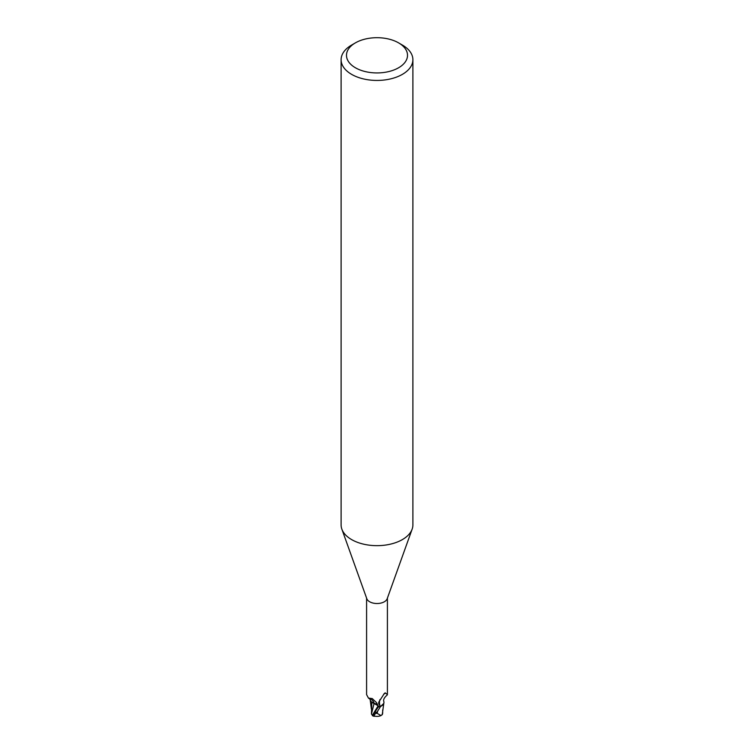 <?xml version="1.0" encoding="UTF-8"?>
<svg xmlns="http://www.w3.org/2000/svg" width="754" height="754" viewBox="0 0 754 754"><rect width="100%" height="100%" fill="white"/><g stroke="black" fill="none" stroke-linecap="round" stroke-linejoin="round"><path stroke-width="1.13" d="M398.574 42.855L402.382 45.061A35.89 20.726 180 0 1 412.89 59.707L412.89 524.935A35.89 20.726 180 0 1 412.146 529.138A35.89 20.726 180 0 1 402.382 539.591A35.89 20.726 180 0 1 366.717 544.793A35.89 20.726 180 0 1 341.854 529.138A35.89 20.726 180 0 1 341.11 524.935L341.11 59.707A35.89 20.726 180 0 1 351.618 45.061L355.426 42.855A30.509 17.615 180 0 1 398.574 42.855A30.509 17.615 180 0 1 398.574 67.775A30.509 17.615 180 0 1 355.426 67.775A30.509 17.615 180 0 1 355.426 42.855L351.618 45.061M412.146 529.138L387.188 598.723A10.405 6.013 180 0 1 384.361 601.758A10.405 6.013 180 0 1 374.022 603.266A10.405 6.013 180 0 1 366.812 598.723L341.854 529.138M412.89 59.707A35.89 20.726 180 0 1 402.382 74.363A35.89 20.726 180 0 1 363.268 78.859A35.89 20.726 180 0 1 341.11 59.707M383.305 704.34L380.732 706.451A10.679 6.164 180 0 1 378.442 706.781L372.429 715.697A10.773 10.773 0 0 0 374.041 716.3A9.321 1.357 -43.7 0 1 376.5 712.153L375.624 713.322A8.907 1.301 136.3 0 0 374.323 716.036A10.396 10.396 0 0 0 381.006 715.584L377.217 713.369A10.236 5.909 180 0 1 375.624 713.322M372.429 715.31L371.449 714.057L374.059 703.539L378.178 705.782L378.527 707.073L378.188 705.753L378.517 707.082L378.178 705.782L371.779 701.974M366.595 598.12L366.595 694.613L368.442 698.081L372.278 698.59L376.623 702.747L378.433 706.621A10.405 6.013 180 0 0 380.996 706.225L380.007 705.876L378.659 703.501L378.847 702.012L384.361 693.444M384.022 693.84L385.624 693.133L387.405 694.613L387.405 598.12M385.068 692.86L385.624 693.133A11.122 10.688 14 0 0 383.673 694.293M380.007 705.876A11.122 10.688 14 0 1 379.931 699.589M387.264 694.952C384.163 697.601 383.041 699.863 383.899 701.738A9.237 5.335 180 0 1 383.72 703.491A9.237 5.335 180 0 1 380.996 706.225M370.044 699.062A9.237 5.335 180 0 0 372.391 702.587A9.237 5.335 180 0 0 374.125 703.463A4.628 2.677 180 0 1 377.877 705.037M378.188 705.753L374.078 703.473M377.405 711.154A10.763 6.22 0 0 0 377.65 711.145L380.534 706.545L383.72 703.491M374.125 703.463A11.715 6.72 -175.3 0 0 369.62 698.43M382.259 714.358A10.424 6.579 14.2 0 0 382.466 714.292L381.006 715.584M374.776 716.14A9.321 1.357 -43.7 0 1 374.041 716.3M377.217 713.369L377.65 711.145M382.287 714.292L383.843 703.086M371.826 702.181L371.449 714.057M382.551 712.794L382.165 714.773M380.534 706.545A10.763 6.22 180 0 1 378.451 706.828M380.732 706.451A10.679 6.164 180 0 1 378.442 706.781M372.966 714.302L378.169 705.791M376.5 712.153A10.773 6.22 180 0 1 374.804 712.03M370.214 698.741L370.384 699.41L368.442 698.081M371.383 709.043L370.148 699.514M382.664 713.444L382.683 709.9"/></g></svg>
